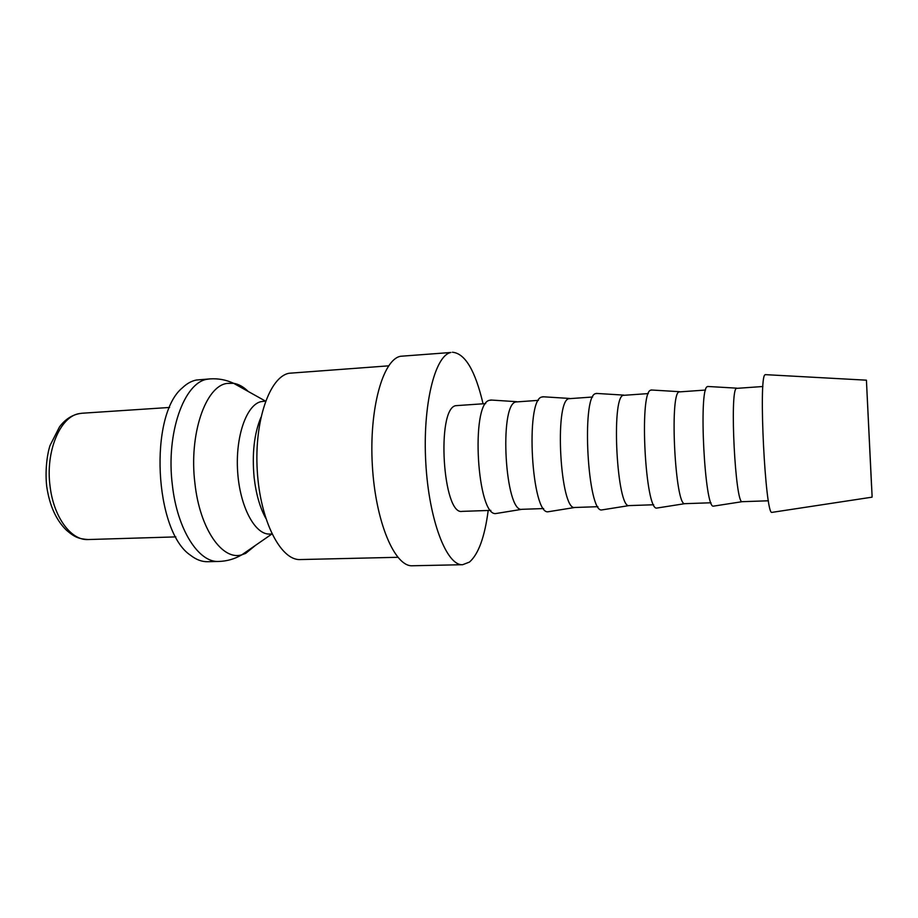 <?xml version="1.0" encoding="UTF-8"?>
<svg xmlns="http://www.w3.org/2000/svg" width="918" height="918" viewBox="0 0 918 918"><rect width="100%" height="100%" fill="white"/><g stroke="black" fill="none" stroke-linecap="round" stroke-linejoin="round"><path stroke-width="1.38" d="M388.601 365.846L289.181 373.247C269.754 376.495 254.125 420.788 257.269 470.865C260.196 520.976 280.851 560.772 300.312 559.555L397.815 557.295M265.577 401.12L261.091 401.625C246.506 404.723 235.237 436.647 237.647 471.737C239.885 506.851 255.055 534.942 269.72 534.046L271.969 533.978M248.239 391.47C243.58 386.868 238.703 384.149 233.608 383.299C226.103 379.811 218.243 378.342 210.015 378.893L196.452 380.018C191.575 380.947 186.916 383.517 182.475 387.763C148.739 414.97 154.339 531.419 190.531 555.264C196.188 559.682 201.891 561.839 207.64 561.713L218.794 561.449C227.033 561.196 234.721 558.982 241.859 554.793L245.691 553.382L255.629 545.258M462.649 564.708L412.446 565.763C394.809 567.06 375.473 522.032 372.341 465.3C369.002 408.59 383.024 359.202 400.65 356.264L450.887 352.489C434.937 355.3 422.475 405.251 425.791 462.764C428.924 520.311 446.687 565.993 462.649 564.708L469.454 562.091C478.496 554.151 484.738 536.95 488.192 510.477M483.052 403.771C475.272 370.539 465.07 353.361 452.436 352.237M765.681 374.659L764.958 374.854C758.44 377.275 765.36 515.009 771.854 512.393L772.302 512.324M872.1 496.328L866.42 380.178L872.1 496.328M762.904 386.512L736.328 388.383C729.569 391.229 735.364 503.89 742.134 501.687L768.4 500.792M708.226 386.501L707.193 386.707C698.529 389.576 704.749 508.767 713.389 506.151L713.975 506.059M705.552 390.047L678.895 391.929C669.417 394.935 675.338 506.288 684.805 503.672L710.968 502.777M651.941 390.035L650.518 390.242C639.054 393.294 645.411 511.108 656.829 508.067L657.609 507.941M648.315 393.581L623.012 395.371C610.963 398.538 617.034 508.618 629.037 505.6L653.662 504.762M597.182 393.478L595.38 393.684C581.243 396.909 587.761 513.38 601.818 509.926L602.77 509.777M592.626 397.012L568.621 398.722C554.116 402.038 560.347 510.878 574.783 507.482L597.905 506.69M543.881 396.817L541.689 397.035C525.027 400.42 531.706 515.583 548.287 511.739L549.4 511.555M538.43 400.351L515.652 401.981C498.83 405.435 505.233 513.07 521.975 509.306L543.64 508.561M491.991 400.087L489.409 400.305C470.326 403.84 477.211 517.729 496.168 513.495L497.441 513.288M490.809 510.385L462.133 511.372C442.843 515.675 436.176 409.302 455.603 405.687L485.668 403.61M866.982 392.089L871.515 485.496L866.982 392.089M260.896 417.403C254.171 433.721 251.911 453.767 254.137 477.532C256.042 493.999 259.909 507.574 265.75 518.234M265.531 401.132L233.608 383.299L226.941 383.437C205.529 386.157 188.798 434.478 194.914 483.258C199.768 528.963 222.466 561.024 241.859 554.793L271.923 533.989M210.015 378.893L207.606 379.203C184.231 381.888 165.722 433.204 172.377 485.117C177.254 529.778 198.793 562.906 218.794 561.449M46.692 486.219C45.051 471.45 46.875 455.271 50.008 445.551L59.521 426.847C65.694 418.688 73.21 414.156 82.058 413.238L79.281 413.605C60.014 416.462 45.177 451.794 50.146 486.838C53.818 517.545 71.306 540.691 88.139 539.543L175.843 536.892M82.058 413.238L169.612 407.454M46.761 486.724C49.629 505.807 56.239 520.334 66.566 530.317C75.127 537.615 78.879 538.797 88.139 539.543M866.42 380.178L765.222 374.636M736.672 388.153L707.629 386.467M679.412 391.676L651.16 389.989M623.724 395.107L596.218 393.409M569.539 398.446L542.756 396.748M516.8 401.694L490.705 400.007M521.975 509.306L496.168 513.495M574.783 507.482L548.287 511.739M629.037 505.6L601.818 509.926M684.805 503.672L656.829 508.067M742.134 501.687L713.389 506.151M872.054 497.166L771.854 512.393"/></g></svg>
